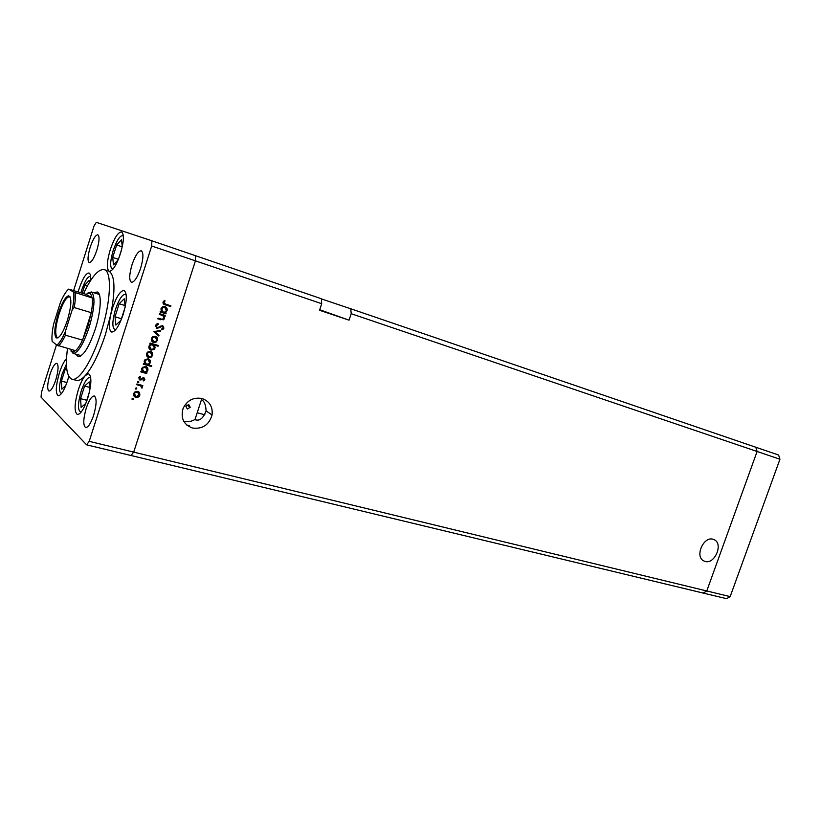 <?xml version="1.0" encoding="UTF-8"?>
<svg xmlns="http://www.w3.org/2000/svg" width="821" height="821" viewBox="0 0 821 821"><rect width="100%" height="100%" fill="white"/><g stroke="black" fill="none" stroke-linecap="round" stroke-linejoin="round"><path stroke-width="1.23" d="M56.475 344.861L41.491 392.284L41.05 397.097L86.605 444.828L130.98 455.501L133.7 452.125L130.98 455.501L703.197 593.07L706.778 590.956L703.197 593.07L726.564 598.683L730.156 596.621L779.95 459.237L778.606 455.029L755.792 447.24L757.106 451.478L706.778 590.956L730.156 596.621M86.605 444.828L89.202 441.349L133.7 452.125L195.439 260.852L133.7 452.125L706.778 590.956L757.106 451.478L755.792 447.24L350.752 308.778L351.203 313.714L779.95 459.237M200.652 398.216L201.792 399.858C204.388 401.397 205.825 405.071 206.092 410.9C203.259 418.31 199.667 421.255 195.306 419.757L195.018 419.469C191.437 421.553 187.691 422.179 183.791 421.358M187.321 409.022L190.215 407.288L188.748 404.63L185.874 406.292L187.321 409.022M705.095 561.451C714.619 564.55 723.445 544.179 714.455 539.828L713.08 539.264C703.73 536.031 694.689 556.104 703.402 560.733L705.095 561.451M192.432 428.018C202.489 429.301 209.037 424.96 212.064 414.985C212.926 406.775 209.591 401.295 202.048 398.524C193.53 396.995 187.229 400.268 183.124 408.355C180.425 418.012 183.524 424.56 192.432 428.018M350.752 308.778L321.36 298.906M321.699 303.708L195.439 260.852L195.46 255.69L321.339 298.721L321.699 303.708L319.533 310.266L349.048 320.169L351.203 313.714M189.333 425.709L186.767 425.032M201.463 399.683L195.018 419.469M349.048 320.169L319.708 309.722M75.922 354.179L78.098 356.571C83.28 356.437 88.976 347.375 95.185 329.385C101.096 311.21 101.917 292.902 97.135 291.968L94.005 292.799M98.982 293.774L98.376 294.154M67.486 348.432C65.198 366.556 66.675 376.808 71.92 379.169C78.754 381.683 92.116 360.994 100.85 333.141C110.938 302.097 112.22 271.176 104.195 269.627C98.428 268.785 91.542 276.769 83.557 293.569M71.92 379.169L76.384 380.369C78.837 380.995 81.813 379.384 85.312 375.536C92.475 367.172 99.177 353.492 105.427 334.475L110.599 315.182C108.659 324.921 109.008 330.545 111.625 332.033C115.248 331.992 119.107 326.101 123.212 314.351C127.009 300.999 127.306 293.056 124.074 290.521C120.379 290.613 116.51 296.514 112.456 308.244L110.599 315.182C115.545 290.029 115.032 275.374 109.049 271.217L109.214 271.289C112.641 271.197 116.377 265.316 120.43 253.648C123.95 241.415 124.32 234.18 121.549 231.922C118.05 232.066 114.304 237.957 110.291 249.594C106.853 261.437 106.432 268.641 109.049 271.217L104.195 269.627M85.312 375.536C82.767 378.522 80.417 383.315 78.272 389.913C74.393 403.593 74.085 411.783 77.348 414.482C80.561 414.42 84.019 409.043 87.693 398.37C91.572 384.577 91.89 376.367 88.658 373.76L85.312 375.536M66.522 358.633C64.017 361.261 61.626 366.033 59.379 372.96C55.756 385.685 55.356 393.28 58.168 395.722C61.041 395.609 64.202 390.509 67.661 380.39L68.8 376.408M90.546 280.618C90.874 276.082 90.351 273.537 88.976 272.983C85.928 273.157 82.593 278.565 78.97 289.208L78.169 291.917M90.177 247.306C92.978 239.106 95.544 234.929 97.863 234.796C99.7 236.356 99.372 241.456 96.888 250.097C94.056 258.317 91.5 262.474 89.212 262.587C87.375 260.996 87.693 255.906 90.177 247.306M86.215 408.314C89.007 400.166 91.685 396.061 94.261 395.999C96.878 398.082 96.683 404.496 93.656 415.262C90.844 423.41 88.175 427.505 85.641 427.546C83.003 425.422 83.198 419.008 86.215 408.314M55.787 379.907C58.435 370.548 58.773 365.006 56.793 363.293C54.72 363.405 52.452 367.141 49.968 374.479C47.32 383.787 46.992 389.318 48.973 391.083C51.015 390.991 53.283 387.266 55.787 379.907M140.617 268.334C143.439 258.523 143.644 252.673 141.253 250.795C138.308 250.857 135.239 255.505 132.017 264.752C129.205 274.512 129 280.351 131.411 282.27C134.305 282.239 137.374 277.601 140.617 268.334M159.295 314.392L159.531 313.653L165.411 315.48L165.175 316.208L164.118 315.88L164.549 318.507L163.584 319.79L157.848 318.897L158.084 318.158L162.219 319.338L163.872 318.158L162.969 315.644L159.295 314.392M156.934 328.492L155.497 325.496L156.575 324.1L158.063 323.556L158.248 324.367L156.329 325.752L157.18 327.764L162.712 325.547L163.943 328.113L161.881 329.868L161.604 329.057L163.143 327.784L162.507 326.286L156.934 328.492L156.185 328.092M153.784 331.551L160.577 330.504L160.321 331.294L155.405 331.982L159.048 335.235L158.792 336.025L153.784 331.551M155.467 336.292L157.293 337.729L157.54 340.284L155.846 342.244L153.486 342.439C151.68 341.721 151.002 340.397 151.444 338.468L152.573 336.826L155.467 336.292M150.602 351.409L152.429 352.825L152.675 355.36L150.982 357.34L148.632 357.546C146.815 356.837 146.128 355.514 146.569 353.594L147.523 352.096L150.602 351.409M145.851 372.518L146.938 372.826L146.713 373.555L140.802 371.903L141.038 371.174L142.054 371.461L141.705 368.721L142.515 367.377L145.779 366.494C147.575 367.223 148.252 368.547 147.821 370.466L145.851 372.518L145.45 371.964M132.027 398.821L132.92 398.329L133.382 399.18L132.489 399.673L132.027 398.821M89.202 441.349L151.69 246.002L151.854 240.779L96.293 222.317L94.025 226.032L73.654 290.521M151.854 240.779L195.46 255.69L195.439 260.852L151.69 246.002M137.764 391.299L139.601 392.674L139.857 395.178L138.164 397.159L135.793 397.405C133.977 396.728 133.289 395.445 133.731 393.536L134.398 392.315L137.764 391.299M135.403 388.343L136.296 387.851L136.748 388.713L135.855 389.195L135.403 388.343M136.686 384.68L136.922 383.961L142.833 385.572L142.608 386.301L141.735 386.065L142.023 388.159L140.668 385.911L136.686 384.68M137.507 381.796L138.4 381.313L138.852 382.175L137.959 382.658L137.507 381.796M143.798 377.711L144.865 379.641L143.531 380.923L143.193 380.287L144.137 379.435L143.593 378.45L139.929 380.041L138.78 377.824L140.124 376.357L140.524 376.993L139.519 377.988L140.134 379.302L143.798 377.711M148.273 364.822L151.793 365.827L151.557 366.546L143.275 364.196L143.511 363.467L144.537 363.765L144.188 361.014L145.071 359.608L148.262 358.808C150.048 359.536 150.725 360.86 150.294 362.779L148.273 364.822L147.739 364.339M150.941 344.091L149.853 343.773L150.079 343.034L158.35 345.467L158.114 346.195L154.676 345.189L155.066 347.95L154.153 349.397L151.013 350.157C149.217 349.418 148.529 348.083 148.97 346.144L150.941 344.091L149.904 343.578M165.103 312.739L166.191 313.068L165.955 313.807L160.074 311.98L160.311 311.251L161.327 311.559L160.988 308.778L162.815 306.746L165.052 306.623C166.837 307.403 167.505 308.758 167.063 310.697L165.637 312.503L164.416 312.391L165.729 311.528M163.851 302.344L165.565 304.129L170.901 305.802L170.665 306.541L165.247 304.837C163.574 304.55 162.835 303.616 163.04 302.046L164.611 300.363L165.083 300.989L163.851 302.344L163.163 302.015L164.262 303.585M80.335 355.411L80.643 356.057M132.766 398.298L133.382 399.18M132.745 398.688L132.017 399.201M138.503 391.586L139.601 392.674M138.965 392.181L139.857 395.178M137.949 396.42L138.164 397.159M137.518 396.666L135.167 396.912L135.793 397.405M135.167 396.912L134.408 396.605M133.792 393.372L134.901 395.999M138 392.202L135.075 391.73M136.029 396.676L139.129 394.983L137.528 392.017L134.962 392.807L134.459 393.731L136.029 396.676M133.833 393.249L134.459 393.731M136.891 391.535L137.528 392.017M136.122 387.83L136.748 388.713M136.112 388.23L135.393 388.744M142.105 385.377L142.608 386.301M141.961 385.829L141.089 385.593L141.735 386.065M141.089 385.593L142.238 387.769M140.022 385.439L136.779 384.413M138.215 381.283L138.852 382.175M138.215 381.703L137.497 382.217M143.973 377.773L144.865 379.641M142.946 377.988L142.341 378.04L142.987 378.502M142.341 378.04L141.725 378.471M141.469 378.717L142.105 379.179M141.109 379.035L140.288 379.548L140.935 380.01M140.288 379.548L139.293 379.569L139.929 380.041M139.847 376.49L140.524 376.993M138.893 377.547L139.519 377.988M138.841 377.65L139.488 378.84M146.21 372.621L146.713 373.555M146.056 373.103L140.884 371.656M146.312 366.7L147.821 370.466M141.756 368.588L142.936 371.41M145.84 367.336L144.886 366.782L142.618 367.285M143.983 371.995L146.507 371.287L147.092 370.271L145.543 367.223L143.059 367.911L142.433 368.947L143.983 371.995M141.787 368.506L142.433 368.947M144.886 366.782L145.543 367.223M151.054 365.612L151.557 366.546M150.89 366.104L143.347 363.97M148.734 358.982L150.294 362.779M144.229 360.901L145.45 363.744M148.283 359.619L147.359 359.105L144.968 359.701L145.594 360.152L144.906 361.25L146.456 364.308L148.94 363.652L149.566 362.584L148.016 359.526L145.594 360.152M144.26 360.819L144.906 361.25M147.359 359.105L148.016 359.526M151.074 351.573L152.429 352.825M151.762 352.404L152.675 355.36M151.238 356.263L150.325 356.909L150.982 357.34M150.325 356.909L147.965 357.125L148.632 357.546M146.62 353.471L147.913 356.293M150.643 352.23L149.699 351.716L147.318 352.291M148.858 356.817L151.331 356.181L151.957 355.154L150.366 352.127L148.047 352.65L147.298 353.81L148.858 356.817M146.651 353.389L147.298 353.81M149.699 351.716L150.366 352.127M157.611 345.251L158.114 346.195M157.437 345.795L154.676 345.189M154.009 344.789L154.42 347.478M154.399 347.55L155.066 347.95M153.66 348.812L150.346 349.746L151.013 350.157M153.045 344.717L150.048 344.563M149.012 346.021L150.366 348.946M152.809 344.646L150.51 345.118L149.699 346.349L151.249 349.428L153.619 348.853L154.348 347.724L152.142 344.235M149.042 345.949L149.699 346.349M155.826 336.415L157.293 337.729M156.616 337.339L156.883 339.812M156.862 339.884L157.54 340.284M156.236 341.043L155.169 341.854L155.846 342.244M155.169 341.854L152.819 342.049L153.486 342.439M151.475 338.365L152.85 341.249M155.415 337.082L154.553 336.631L151.998 337.38M153.722 341.71L156.062 341.197L156.821 340.058L155.231 337.021L153.055 337.41L152.162 338.683L153.722 341.71M151.505 338.293L152.162 338.683M154.553 336.631L155.231 337.021M159.736 330.617L160.321 331.294M159.643 330.914L154.728 331.602L155.405 331.982M154.728 331.602L159.048 335.235M158.371 334.855L158.176 335.471M157.499 323.69L158.248 324.367M157.57 323.997L155.651 325.383L156.329 325.752M155.651 325.383L156.503 327.384M162.712 325.547L163.943 328.113M163.256 327.743L161.686 329.303M161.829 325.916L160.618 326.132L161.306 326.501M160.618 326.132L159.469 326.984L160.146 327.353M159.469 326.984L156.257 328.113M164.682 315.254L165.175 316.208M163.43 315.531L163.964 317.758M163.872 318.148L164.549 318.507M163.595 318.733L162.897 319.431L160.177 319.451L157.899 318.753M162.281 315.295L159.336 314.258M165.452 312.842L165.955 313.807M165.257 313.458L160.116 311.857M165.154 306.654L166.417 310.194M166.376 310.348L167.063 310.697M164.744 307.321L163.051 307.485L161.706 309.024L161.019 308.686L162.507 311.795M164.118 307.013L162.363 307.146L161.234 308.203M161.706 309.024L163.235 312.154L165.113 311.99L166.345 310.482L164.805 307.352M170.173 305.576L170.665 306.541M169.968 306.202L163.728 304.211M164.303 300.548L165.083 300.989M164.395 300.66L163.451 301.512L164.149 301.841M125.172 306.941L124.248 298.793L119.168 303.749L115.002 316.783L115.853 325.085L120.944 320.282L125.09 307.3M121.446 318.733L115.002 316.783M125.018 305.556L119.168 303.749M89.304 282.619L89.13 280.443L84.83 285.051L82.254 293.169M87.437 285.872L84.83 285.051M122.288 246.721L121.467 239.763L116.654 244.976L112.703 257.425L113.493 264.855L118.101 260M118.737 258.42L121.816 248.742M118.388 259.292L112.703 257.425M122.257 246.854L116.654 244.976M66.645 367.859L65.208 369.214L61.442 381.088L61.821 389.154L65.834 385.47M66.593 383.52L68.605 377.157M66.901 382.545L61.442 381.088M66.85 369.666L65.208 369.214M89.838 390.057L89.253 381.919L84.604 386.034L80.571 398.678L81.125 407.411L85.784 403.46L89.407 392.11M86.79 400.289L80.571 398.678M89.643 387.379L84.604 386.034M58.229 313.796C61.873 302.918 65.311 296.915 68.553 295.786C71.961 297.274 71.581 305.402 67.435 320.2C63.053 332.864 59.297 338.765 56.156 337.872C53.847 334.506 54.545 326.481 58.229 313.796M70.319 297.274L69.056 296.658C65.906 297.736 62.57 303.554 59.04 314.094C55.469 326.378 54.802 334.157 57.049 337.41L58.455 337.575M88.124 292.717L91.695 292.194C95.41 296.853 94.559 308.604 89.12 327.456C83.65 343.506 78.498 352.168 73.654 353.44L70.945 351.06M70.011 349.141L72.823 352.014L75.532 350.69C77.749 348.761 80.089 345.241 82.572 340.12L87.724 326.943L91.285 312.678C92.363 306.582 92.691 301.676 92.27 297.961L85.815 294.267L68.625 289.136C66.07 291.301 63.35 295.673 60.487 302.241L53.704 323.761C52.144 331.212 51.62 337.082 52.144 341.351L56.813 345.128C59.348 343.26 62.119 338.96 65.116 332.228L72.197 309.856C73.777 302.097 74.239 296.165 73.582 292.05L68.625 289.136M73.582 292.05L92.27 297.961L90.228 292.933L85.815 294.267M65.116 332.228L65.434 335.204L82.572 340.12L91.285 312.678L74.188 307.547L72.197 309.856M75.532 350.69L56.813 345.128M138.041 384.751L138.677 385.234M160.177 319.451L160.854 319.81M160.742 314.7L161.429 315.048M164.559 304.499L165.247 304.837M126.198 294.739C123.068 293.169 119.497 298.044 115.484 309.363C111.933 322.16 112.005 328.934 115.71 329.703M90.587 276.523C88.001 275.918 85.025 280.474 81.669 290.203L80.91 292.758M123.335 235.832C120.389 234.765 117.003 239.691 113.165 250.6C109.932 262.022 109.84 268.221 112.888 269.196M66.439 364.093L62.088 374.058C58.825 385.757 58.63 392.253 61.524 393.546M90.731 377.681C87.919 376.439 84.737 380.913 81.187 391.104C77.605 404.086 77.605 411.095 81.166 412.101M65.434 335.204C62.981 340.376 60.672 343.937 58.517 345.908M75.327 292.758C75.676 296.484 75.296 301.41 74.188 307.547M186.88 404.958L190.215 407.288M713.49 539.397L714.455 539.828M206.092 410.9L212.064 414.985M197.204 412.758L204.86 414.81M133.248 399.427L132.622 398.924M139.283 396.276L138.677 395.814M134.962 392.807L134.367 392.356M136.604 388.969L135.968 388.487M142.023 388.159L141.407 387.707M138.698 382.442L138.061 381.97M144.547 380.195L143.952 379.774M139.827 377.475L139.221 377.034M147.103 371.718L146.497 371.297M143.059 367.911L142.423 367.48M149.566 364.021L148.96 363.621M151.854 356.725L151.197 356.304M148.047 352.65L147.39 352.23M154.153 349.397L153.486 348.987M150.51 345.118L149.863 344.717M156.554 341.793L155.877 341.392M153.055 337.41L152.388 337.021M157.078 324.829L156.401 324.459M163.133 329.252L162.445 328.872M161.162 326.594L160.475 326.224M159.695 327.692L159.007 327.312M163.584 319.79L162.897 319.431M165.637 312.503L164.949 312.154M163.051 307.485L162.363 307.146M69.056 296.658L68.553 295.786M70.154 296.884L69.549 296.699M72.823 352.014L73.654 353.44M72.987 353.358L81.248 355.667M91.09 291.896L99.279 294.431M90.228 292.933L91.695 292.194M73.746 292.143C74.28 296.289 73.798 302.087 72.299 309.558M65.023 332.546C62.15 338.929 59.492 343.178 57.039 345.292M58.096 337.811L57.491 337.647M57.049 337.41L56.156 337.872"/></g></svg>
